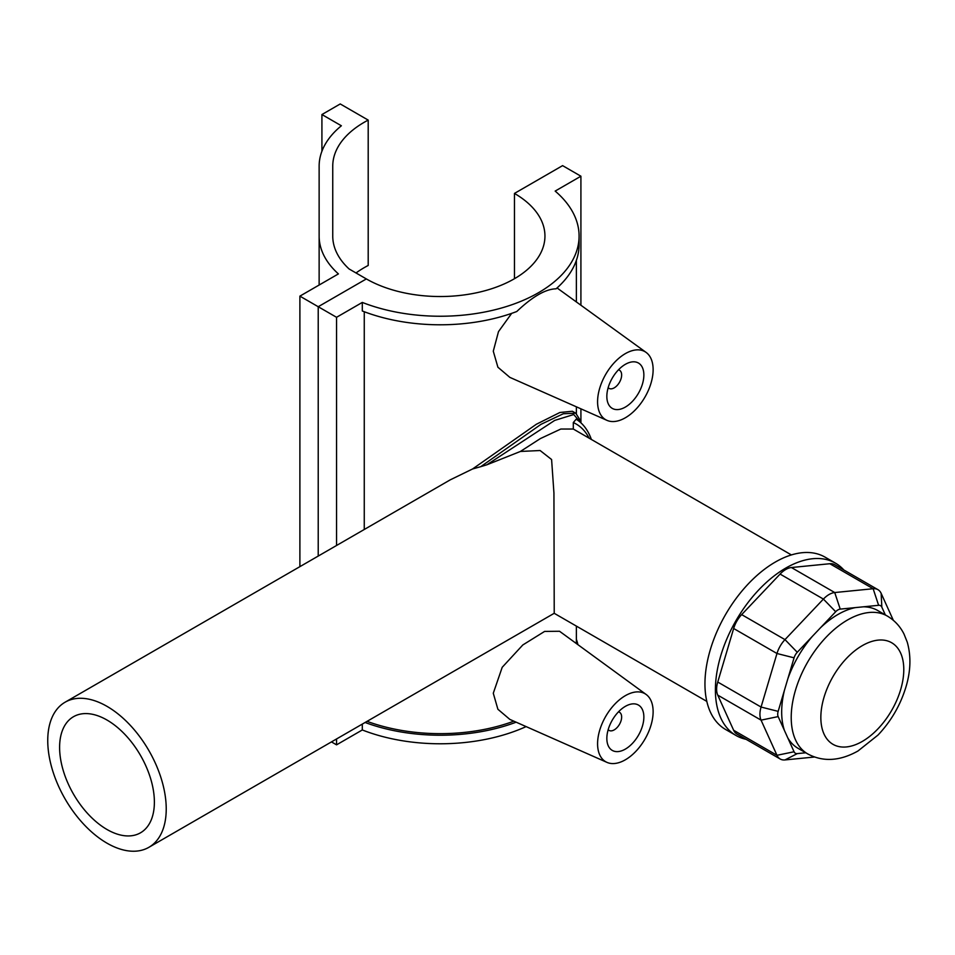 <?xml version="1.0" encoding="UTF-8"?>
<svg xmlns="http://www.w3.org/2000/svg" width="955" height="955" viewBox="0 0 955 955"><rect width="100%" height="100%" fill="white"/><g stroke="black" fill="none" stroke-linecap="round" stroke-linejoin="round"><path stroke-width="1.43" d="M580.915 176.209L562.591 165.633L514.458 193.423A104.728 60.463 180 0 1 544.947 236.064A104.728 60.463 180 0 1 480.425 291.896A104.728 60.463 180 0 1 366.35 278.932L318.218 306.722L318.218 556.061L318.218 306.722L336.554 317.299L362.303 302.425A138.869 80.172 0 0 0 505.279 306.901A138.869 80.172 0 0 0 579.088 236.064A138.869 80.172 0 0 0 555.165 191.084L580.915 176.209L580.915 304.836M65.107 702.2A83.777 48.371 -120 0 0 65.095 798.941A83.777 48.371 -120 0 0 148.885 847.312A83.777 48.371 -120 0 0 166.23 808.957A83.777 48.371 -120 0 0 129.665 724.654A83.777 48.371 -120 0 0 65.107 702.2L450.235 479.852L472.57 468.977L480.735 466.673L540.996 424.33L563.295 413.754L575.734 413.169L580.521 420.737L580.927 422.85L580.915 408.824M526.121 726.6A138.869 80.172 0 0 1 362.303 729.966L336.554 744.84L331.469 741.904M336.554 744.84L336.554 738.967M336.554 545.484L336.554 317.299M514.458 193.423L514.458 278.717M653.125 711.702A39.274 22.669 -60 0 1 636.77 750.367A39.274 22.669 -60 0 1 606.962 762.377A39.274 22.669 -60 0 1 597.579 743.766A39.274 22.669 -60 0 1 615.521 703.417A39.274 22.669 -60 0 1 646.165 694.488A39.274 22.669 -60 0 1 653.125 711.702M606.843 738.418A26.179 15.113 -60 0 1 618.267 712.072A26.179 15.113 -60 0 1 638.441 705.065A26.179 15.113 -60 0 1 638.441 735.29A26.179 15.113 -60 0 1 612.262 750.403A26.179 15.113 -60 0 1 606.843 738.418M618.47 711.857A10.469 6.04 -60 0 1 619.473 712.251A10.469 6.04 -60 0 1 619.473 724.344A10.469 6.04 -60 0 1 609.004 730.384A10.469 6.04 -60 0 1 608.168 729.716M653.125 369.669A39.274 22.669 120 0 0 646.165 352.455A39.274 22.669 120 0 0 615.521 361.384A39.274 22.669 120 0 0 597.579 401.733A39.274 22.669 120 0 0 606.962 420.355A39.274 22.669 120 0 0 636.77 408.346A39.274 22.669 120 0 0 653.125 369.669M606.843 396.397A26.179 15.113 -60 0 1 618.267 370.039A26.179 15.113 -60 0 1 638.441 363.031A26.179 15.113 -60 0 1 638.441 393.257A26.179 15.113 -60 0 1 612.262 408.382A26.179 15.113 -60 0 1 606.843 396.397M618.47 369.824A10.469 6.04 -60 0 1 619.473 370.218A10.469 6.04 -60 0 1 619.473 382.31A10.469 6.04 -60 0 1 609.004 388.363A10.469 6.04 -60 0 1 608.168 387.682M579.088 236.064L579.088 244.623A138.869 80.172 180 0 1 556.085 288.816C545.592 289.043 532.484 296.611 516.774 311.509A138.869 80.172 180 0 1 362.303 310.984L362.303 302.425M606.962 420.355L509.827 377.356L497.901 367.221L493.281 351.201L498.486 331.636L511.665 313.371M557.052 287.956L646.165 352.455M606.962 762.377L509.827 719.39L497.889 709.255L493.281 693.235L502.211 667.294L522.815 644.959L544.625 631.41L559.546 631.267L646.165 694.488M362.303 729.966L362.303 724.093M364.261 311.736L364.261 529.488M516.142 722.183A138.869 80.172 180 0 1 365.096 722.481M576.366 639.253A138.869 80.172 180 0 1 577.918 644.673M367.066 721.347A136.147 78.597 0 0 0 513.85 721.168M480.735 466.673L486.847 464.799L554.712 420.403L573.728 414.53L580.843 422.767M486.847 464.799L520.415 451.452L540.339 438.596L560.788 429.046L573.298 429.022L573.298 422.552L576.175 419.209A94.509 54.566 120 0 1 591.36 439.443M472.57 468.977L536.328 424.271L559.893 412.488L572.379 411.259L575.34 412.966M843.85 569.98A99.487 57.443 120 0 0 835.494 563.163L825.048 557.135A99.487 57.443 120 0 0 775.305 562.065A99.487 57.443 120 0 0 710.305 649.734A99.487 57.443 120 0 0 725.561 729.453L736.007 735.481A99.487 57.443 120 0 0 746.094 739.313M835.494 563.163A99.487 57.443 120 0 0 785.75 568.094A99.487 57.443 120 0 0 720.75 655.763A99.487 57.443 120 0 0 736.007 735.481M840.221 609.111L855.37 607.607A79.587 45.947 120 0 0 837.953 614.483A79.587 45.947 120 0 0 820.536 627.722L835.685 611.725A8.38 4.835 -60 0 1 840.221 609.111L834.73 592.542L791.409 567.533L829.823 563.725L873.145 588.734L834.73 592.542A20.95 12.093 120 0 0 823.401 599.083L784.986 639.623A20.95 12.093 120 0 0 776.976 653.507L761.063 707.046A20.95 12.093 120 0 0 761.063 720.142L776.976 755.298A20.95 12.093 120 0 0 780.187 758.998A20.95 12.093 120 0 0 784.986 759.929L814.448 757.017M893.355 620.332L881.155 593.365A20.95 12.093 120 0 0 877.943 589.665L834.622 564.656A20.95 12.093 120 0 0 829.823 563.725M805.757 752.779L797.27 753.614A8.38 4.835 -60 0 1 794.071 751.764L776.976 755.298L733.655 730.288A20.95 12.093 120 0 0 736.866 733.989L780.187 758.998M733.655 730.288L717.742 695.121L761.063 720.142L778.158 716.596A8.38 4.835 -60 0 1 778.158 711.368L784.437 690.25A79.587 45.947 120 0 0 784.437 730.468L787.791 737.893A79.587 45.947 120 0 0 798.153 748.386L807.703 753.901C823.043 762.126 839.803 761.159 857.972 751L877.991 735.075C891.254 721.049 900.637 704.778 906.152 686.287C910.76 670.553 911.13 655.846 907.25 642.154L904.015 634.06C900.183 626.396 894.608 620.392 887.302 616.047A79.587 45.947 120 0 0 847.503 619.998A79.587 45.947 120 0 0 795.503 690.131A79.587 45.947 120 0 0 807.703 753.901M778.158 711.368L761.063 707.046L717.742 682.037A20.95 12.093 120 0 0 717.742 695.121M717.742 682.037L733.655 628.497L776.976 653.507L794.071 657.828A8.38 4.835 -60 0 1 797.27 652.277L812.43 636.281A79.587 45.947 120 0 0 787.791 678.945L784.437 690.25M797.27 652.277L784.986 639.623L741.665 614.614A20.95 12.093 120 0 0 733.655 628.497M741.665 614.614L780.08 574.074L823.401 599.083L835.685 611.725M791.409 567.533A20.95 12.093 120 0 0 780.08 574.074M820.536 627.722L812.43 636.281M887.302 616.047L877.74 610.532A79.587 45.947 120 0 0 863.475 606.807L855.37 607.607M877.943 589.665A20.95 12.093 120 0 0 873.145 588.734L878.624 605.303A8.38 4.835 -60 0 1 881.835 607.153L885.345 614.925M863.475 606.807L878.624 605.303M787.791 678.945L794.071 657.828M784.437 730.468L778.158 716.596M794.071 751.764L787.791 737.893M106.996 829.489A67.029 38.701 -120 0 0 140.504 832.808A67.029 38.701 -120 0 0 140.504 755.417A67.029 38.701 -120 0 0 73.475 716.716A67.029 38.701 -120 0 0 59.604 747.395A67.029 38.701 -120 0 0 106.996 829.489M520.415 451.452L540.112 450.521L551.596 459.522L553.936 492.995L554.222 613.289L148.885 847.312M573.298 422.552A90.319 52.155 -60 0 1 589.092 438.13M356.024 272.963A107.473 62.051 180 0 1 368.2 265.466L368.2 120.103L340.243 103.952L321.919 114.54L321.919 151.272M332.746 166.158L332.746 236.076L332.746 166.158A107.473 62.051 180 0 1 368.2 120.103M321.919 114.54L341.377 125.774A121.082 69.906 0 0 0 319.137 166.158L319.137 236.064A121.082 69.906 0 0 0 338.404 273.906L299.894 296.134L299.894 566.649M299.894 296.134L318.218 306.722L366.35 278.932L349.088 268.964A107.473 62.051 180 0 1 332.746 236.064M319.137 236.064L319.137 285.032L319.137 236.064M862.317 645.64A58.649 33.855 -60 0 1 903.788 669.586A58.649 33.855 -60 0 1 862.317 741.414A58.649 33.855 -60 0 1 820.846 717.468A58.649 33.855 -60 0 1 862.317 645.64M881.835 607.153L881.155 593.365M797.27 753.614L784.986 759.929M619.473 712.251L618.589 711.738M609.004 730.384L608.12 729.871M608.12 387.849L609.004 388.363M618.589 369.704L619.473 370.218M576.366 643.539L576.366 626.086M576.366 413.575L576.366 406.806M576.366 301.505L576.366 260.417M554.21 613.301L706.819 701.4M573.251 428.998L791.385 554.927"/></g></svg>
